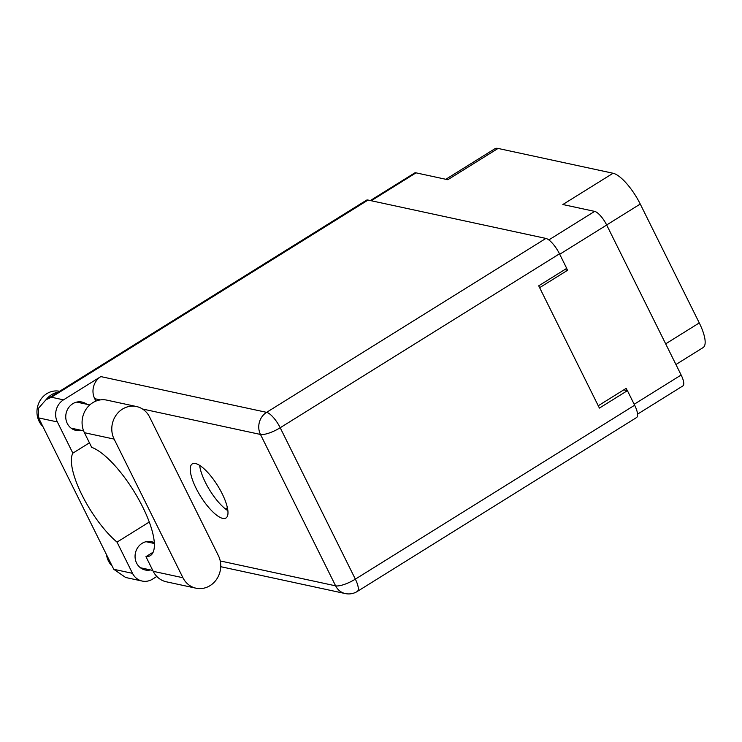 <?xml version="1.0" encoding="UTF-8"?>
<svg xmlns="http://www.w3.org/2000/svg" width="742" height="742" viewBox="0 0 742 742"><rect width="100%" height="100%" fill="white"/><g stroke="black" fill="none" stroke-linecap="round" stroke-linejoin="round"><path stroke-width="1.11" d="M627.305 390.626L626.183 388.363L598.247 405.753M634.178 404.269L681.147 375.016L606.687 225.021L559.718 254.274M539.629 287.673L567.565 270.283L566.647 268.428M548.82 239.926L594.648 211.387L562.844 204.523L613.068 173.248L498.049 148.437L447.825 179.712L416.03 172.849L371.241 200.748M445.84 179.286L494.756 148.817A32.453 10.24 58.1 0 1 498.049 148.437M613.068 173.248A32.453 10.24 58.1 0 1 640.253 204.05L699.27 322.928A32.453 10.24 58.1 0 1 703.091 347.599L675.934 364.517M567.565 270.283L564.671 269.652M370.351 200.553L414.574 173.025A14.367 4.535 58.1 0 1 416.03 172.849M681.147 375.016A14.367 4.535 58.1 0 1 682.844 385.942L637.563 414.138M594.648 211.387A14.367 4.535 58.1 0 1 606.687 225.021M136.5 406.533L106.792 400.123A22.019 19.978 102.2 0 0 92.741 402.702A22.019 19.978 102.2 0 0 84.412 432.697L114.12 439.097A22.019 19.978 102.2 0 1 122.449 409.111A22.019 19.978 102.2 0 1 136.5 406.533A22.019 19.978 102.2 0 1 149.587 417.013L218.398 555.637A22.019 19.978 102.2 0 1 216.543 579.391A22.019 19.978 102.2 0 1 196.027 588.202A22.019 19.978 102.2 0 1 182.931 577.73L114.12 439.097M112.181 566.109A20.284 18.402 -77.8 0 1 106.468 554.599M42.869 426.483A20.284 18.402 -77.8 0 1 46.774 393.677A20.284 18.402 -77.8 0 1 59.62 391.284M46.106 399.697A20.284 18.402 -77.8 0 1 51.532 394.698A20.284 18.402 -77.8 0 1 58.191 392.175M150.487 569.939A14.488 13.143 -77.8 0 1 145.209 569.986A14.488 13.143 -77.8 0 1 135.165 558.225A14.488 13.143 -77.8 0 1 142.074 543.357A14.488 13.143 -77.8 0 1 151.312 541.66A14.488 13.143 -77.8 0 1 154.327 542.745M81.175 430.314A14.488 13.143 -77.8 0 1 75.897 430.36A14.488 13.143 -77.8 0 1 65.853 418.599A14.488 13.143 -77.8 0 1 72.762 403.731A14.488 13.143 -77.8 0 1 82.01 402.043A14.488 13.143 -77.8 0 1 86.795 404.26M222.73 518.389A31.869 10.063 -121.9 0 0 225.958 518.009A31.869 10.063 -121.9 0 0 220.049 489.701A31.869 10.063 -121.9 0 0 195.498 463.537A31.869 10.063 -121.9 0 0 192.271 463.908A31.869 10.063 -121.9 0 0 198.179 492.224A31.869 10.063 -121.9 0 0 222.73 518.389M196.027 588.202L166.319 581.793A22.019 19.978 102.2 0 1 153.223 571.321L145.951 556.667A63.738 20.117 -121.9 0 0 150.32 555.637A63.738 20.117 -121.9 0 0 139.765 501.323A63.738 20.117 -121.9 0 0 91.683 447.343L84.412 432.697M38.603 417.894L38.259 408.527L45.939 399.799L51.411 397.23L63.497 399.845A16.222 14.719 102.2 0 0 57.366 421.938L38.603 417.894L113.758 569.29L125.667 577.499L142.158 581.051A16.222 14.719 102.2 0 0 152.509 579.159L156.831 576.46M113.758 569.29L132.512 573.334L117.023 542.114L149.281 522.025M132.512 573.334A16.222 14.719 102.2 0 0 142.158 581.051M63.497 399.845L100.838 376.593L266.601 412.348L545.899 238.423L368.041 200.052L51.411 397.23M545.899 238.423A16.222 5.12 58.1 0 1 559.487 253.82L280.198 427.744L355.353 579.14L634.642 405.215L627.417 390.654L623.762 389.865M627.417 390.654L599.406 408.091L538.711 285.818L566.721 268.381L559.487 253.82M45.939 399.799L366.39 200.247A16.222 5.12 58.1 0 1 368.041 200.052M634.642 405.215A16.222 5.12 58.1 0 1 636.553 417.551L357.264 591.476A16.222 5.12 58.1 0 0 355.353 579.14A16.222 4.498 153.6 0 1 335.616 585.837L260.47 434.45L142.473 409M95.894 401.097L94.698 398.686A16.222 14.719 -77.8 0 1 100.838 376.593M227.887 510.709A31.869 10.063 58.1 0 1 199.672 465.401M227.395 507.732L225.438 508.956M89.439 442.826L72.855 453.158L57.366 421.938M72.855 453.158A57.941 18.29 -121.9 0 0 81.898 494.821A57.941 18.29 -121.9 0 0 117.023 542.114M153.167 552.169L145.951 556.667M640.253 204.05L606.659 224.974M665.676 343.852L699.27 322.928M100.328 399.901L94.698 398.686M220.244 560.952L335.616 585.837A16.222 14.719 102.2 0 0 345.262 593.563A16.222 16.222 0 0 0 357.264 591.476M266.601 412.348A16.222 14.719 102.2 0 0 260.47 434.45A16.222 4.498 153.6 0 0 280.198 427.744A16.222 5.12 -121.9 0 0 266.601 412.348M153.223 571.321L182.931 577.73M83.596 430.833L71.102 428.143M152.787 570.431L140.414 567.76M154.373 543.506L146.035 541.706M89.801 404.909L76.723 402.09M220.726 566.693L345.262 593.563"/></g></svg>

